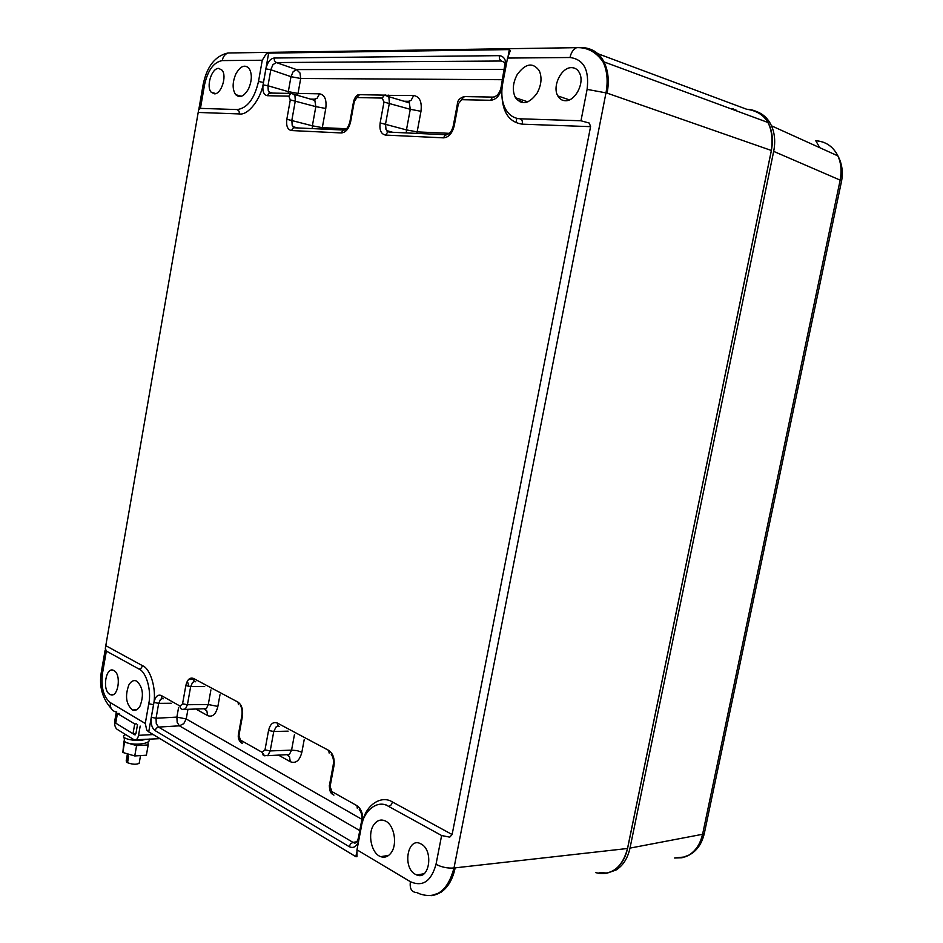 <?xml version="1.0" encoding="UTF-8"?>
<svg xmlns="http://www.w3.org/2000/svg" width="943" height="943" viewBox="0 0 943 943"><rect width="100%" height="100%" fill="white"/><g stroke="black" fill="none" stroke-linecap="round" stroke-linejoin="round"><path stroke-width="1.41" d="M595.799 872.676C611.594 875.823 622.18 867.772 627.566 848.5L771.398 150.479C774.309 125.82 766.081 112.064 746.703 109.223L746.561 109.223M595.917 872.664C602.153 874.432 608.035 873.678 613.587 870.424C620.624 865.969 625.268 858.649 627.519 848.488L771.362 150.479C773.413 139.835 772.293 130.511 767.991 122.496L767.472 121.6C762.498 113.738 755.567 109.636 746.703 109.27L597.803 53.68M771.362 150.479L607.115 93.133C609.272 81.31 608.282 71.02 604.133 62.273C600.821 55.72 596.188 51.37 590.235 49.225M733.336 108.964L731.261 108.916M148.723 731.862L146.754 730.13L145.269 723.481L148.758 703.737C151.693 690.806 146.283 671.805 139.034 669.07L141.273 668.068L142.546 665.723C150.715 668.764 156.844 690.135 153.532 704.68L148.723 731.862L355.853 856.668L356.984 856.704L356.973 849.82L361.428 826.422C363.491 810.768 377.506 799.546 387.962 806.029L441.619 835.533L436.008 864.342C441.772 867.254 447.772 868.468 453.996 867.984L605.984 92.874L587.1 89.385C589.399 69.923 583.693 59.303 570.008 57.511L507.534 58.065L502.678 83.621C500.886 93.687 501.888 102.245 505.684 109.294C509.185 115.294 514.076 118.464 520.347 118.806L522.222 120.81L522.505 124.181C508.548 122.307 501.652 111.239 501.829 90.988M589.681 49.001C595.469 50.887 600.066 54.859 603.485 60.93L604.003 61.908C608.282 70.725 609.319 81.133 607.115 93.133L606.007 92.744C608.164 80.909 607.174 70.607 603.025 61.861C598.098 52.431 590.907 47.669 581.442 47.563M128.92 684.83C124.83 695.922 126.032 704.315 132.527 709.996C135.32 711.034 137.796 709.773 139.953 706.213C144.031 695.486 142.982 687.129 136.794 681.152C133.823 679.785 131.207 681.011 128.92 684.83M391.097 852.837C397.698 844.327 394.268 825.031 385.546 821.058C381.102 818.995 377.259 820.139 373.994 824.5C367.181 833.459 371.342 853.686 380.724 856.645C384.709 857.989 388.162 856.715 391.097 852.837M508.218 55.507L509.338 49.602L268.649 53.126L266.138 53.951L262.26 60.234L258.512 81.487C254.398 98.85 247.302 108.209 237.212 109.565L200.446 108.374L198.643 109.836L105.321 648.36L106.347 651.083L139.034 669.07M388.54 131.926L385.982 129.545L385.557 123.934L389.388 103.07L388.917 97.459L385.911 95.09L384.32 95.137L385.298 94.995M406.327 132.916L406.457 129.898L417.148 131.89L420.979 111.286L410.276 109.294L406.457 129.898L380.147 122.92L383.978 102.056L410.276 109.294L409.321 102.87L406.645 101.396L404.276 101.349M420.979 111.286C422.099 101.832 419.67 96.575 413.694 95.526L411.054 100.406L407.647 101.585M294.381 127.635L292.189 125.419L291.858 120.209L295.324 100.807L294.947 95.597L292.365 93.404L290.821 93.44L291.776 93.31M312.239 128.602L312.381 125.808L322.306 127.659L325.771 108.48C326.808 99.675 324.734 94.795 319.559 93.828L298.023 93.44L300.699 78.481L299.992 72.988L296.479 69.582L293.155 71.68L290.986 76.678L288.322 91.636L298.023 93.44L297.446 95.361M310.966 99.251L314.832 100.359L315.822 106.63L325.771 108.48M270.276 92.921L268.284 90.846L267.977 85.778L288.322 91.636L288.157 93.381M506.002 66.163C506.061 59.586 503.798 56.085 499.212 55.649L274.107 58.018C270.158 58.714 267.423 62.332 265.902 68.851L263.073 84.858L267.977 85.778L270.818 69.758L272.916 64.678L276.299 62.556L296.479 69.582L505.189 69.358M520.913 99.557L519.357 101.655M355.652 842.853L352.977 842.37L158.542 727.088L156.267 723.599L156.055 718.26L158.683 703.36L160.581 699.258L162.868 698.504M356.961 805.687L331.853 791.554L330.109 786.415L333.952 765.916C334.824 758.655 333.091 753.492 328.765 750.428L277.289 723.033C273.081 721.536 270.169 724.012 268.555 730.471L264.995 749.874L262.166 752.325L240.382 740.055L238.956 735.316L242.422 716.303C243.211 709.56 241.75 704.834 238.025 702.146L193.48 678.441C189.826 677.18 187.268 679.573 185.818 685.62L182.565 703.832L180.054 706.095L161.253 695.51C157.787 694.237 155.359 696.535 153.968 702.417L151.328 717.305C150.585 723.552 151.823 727.972 155.041 730.566L156.302 728.185L158.542 727.088L179.394 725.827L177.166 722.373L176.883 717.093L186.219 718.967L187.94 709.372M196.274 709.266L207.672 715.619C212.505 717.434 215.9 714.37 217.868 706.437L208.285 704.515L206.328 708.676L184.757 709.407M180.054 706.095L180.478 708.452L182.447 709.442L185.417 708.924L187.421 704.727L208.285 704.515L210.902 689.911M207.672 715.619L206.859 710.987L204.89 709.419M182.577 703.761L187.421 704.727L190.663 686.587L192.643 682.355L194.612 681.506M262.166 752.325L264.547 755.803L267.93 755.367L270.193 750.923L291.564 750.145L289.36 754.541L267.482 755.685M264.995 749.874L270.193 750.923L273.765 731.509L276.004 727.029L278.279 726.193M248.563 88.772C252.052 80.579 252.217 73.766 249.07 68.367C244.767 64.171 240.359 66.057 235.833 74.002C232.308 82.489 232.249 89.373 235.667 94.654C239.876 98.378 244.178 96.422 248.563 88.772M537.121 93.086C541.4 85.047 542.131 77.621 539.325 70.796C532.819 62.002 525.416 63.311 517.118 74.733C512.697 83.267 512.155 90.929 515.491 97.742C521.951 105.522 529.164 103.966 537.121 93.086M187.374 681.129L188.93 686.48M294.464 734.538L291.564 750.145L297.021 750.616L301.866 752.219L304.188 739.725M287.78 755.284L289.513 756.781L290.267 761.696C295.807 763.83 299.674 760.671 301.866 752.219M358.965 839.364L358.375 837.973C357.185 842.264 355.617 843.832 353.672 842.712L356.419 842.288M465.524 96.54L464.899 96.599M313.595 99.451L317.048 98.367L319.559 93.828M263.073 84.858C262.295 91.377 263.745 94.995 267.435 95.715L288.817 96.162L290.291 99.875L286.837 119.266C286.035 125.926 287.556 129.686 291.411 130.547L293.532 127.753L292.908 126.657L297.623 127.942M291.411 130.547L341.378 132.951C345.822 132.468 348.898 128.743 350.619 121.765L354.344 101.278L358.788 95.125L360.391 94.689M380.147 122.92C379.275 130.075 381.066 134.13 385.534 135.073L387.75 132.067L386.583 130.57L392.653 132.279M509.338 49.602L510.352 50.533L507.534 58.065M388.646 806.395L391.086 804.98L392.547 802.045L452.121 834.531L590.577 126.657L589.316 123.085L580.982 120.775L520.347 118.806M452.121 834.531L449.74 837.136L441.619 835.533M571.647 67.648C575.23 67.731 577.906 69.605 579.65 73.271C584.743 83.255 575.018 101.585 565.234 100.724C562.016 100.595 559.541 98.98 557.808 95.903C551.997 86.414 561.38 67.071 571.647 67.648M218.729 68.403L222.053 70.183C227.251 76.029 221.122 94.595 214.309 93.817L211.279 92.296C205.81 86.839 211.703 67.837 218.729 68.403M431.847 895.602C443.516 893.658 451.273 884.451 455.139 867.973C452.734 879.336 447.972 887.457 440.864 892.361L431.022 895.72M421.132 844.02C433.815 850.268 429.501 880.585 416.735 874.986L415.262 874.279C402.131 867.336 407.765 836.335 420.826 843.855L421.132 844.02M113.926 670.591C121.824 674.363 118.099 698.645 110.272 694.543L109.801 694.307C101.82 690.217 105.958 665.746 113.832 670.532L113.926 670.591M627.519 848.488L453.996 867.984M607.481 873.029L616.062 870.012C623.099 865.556 627.743 858.26 629.995 848.111L773.673 151.375L840.083 180.089C841.887 171.178 841.156 163.115 837.891 155.901L836.193 152.778M757.182 111.793C762.415 113.808 766.612 117.392 769.783 122.543L771.504 125.82C774.804 133.399 775.535 141.91 773.673 151.375M735.929 109.93L733.854 109.883M607.08 873.077L599.276 872.499M674.622 858.024L681.978 857.765L688.873 855.101C695.804 850.834 700.354 843.891 702.5 834.296L702.594 834.272C700.861 842.087 697.419 848.217 692.292 852.661M836.111 152.742C831.207 145.257 824.406 141.273 815.742 140.755L815.813 140.79C825.655 141.438 832.964 146.365 837.738 155.583L837.738 155.571C841.934 163.21 843.219 171.673 841.592 180.962L841.439 181.693M840.083 180.089L840.166 180.125C841.958 171.048 841.156 162.868 837.738 155.583M193.421 679.42L189.979 678.43M516.835 118.311L516.281 121.211M135.922 733.595L133.01 733.737L115.741 723.151L117.427 713.521L119.183 713.45M136.499 723.87L134.719 723.953L133.01 733.737L134.743 734.797L135.91 733.701L137.525 724.495M117.427 713.521L134.719 723.953M139.305 762.498L139.163 763.335C136.299 764.69 132.421 764.49 127.529 762.71L128.684 756.133L127.647 755.473L126.492 762.05L126.232 760.695L127.435 753.811M127.659 761.968L126.492 762.05M147.921 741.976L148.192 744.946L146.365 755.225L134.755 755.956L122.849 752.467L123.969 741.021M148.192 744.946L136.582 745.607L134.755 755.956M149.43 739.029L149.135 740.868C146.672 744.97 129.981 745.041 125.23 741.988L124.629 741.552L122.849 752.467M136.582 745.607L124.653 742.153M124.016 737.202L124.629 741.552M116.331 711.965L114.787 720.794C114.315 724.79 115.07 727.619 117.062 729.281L134.224 739.854C136.287 740.408 137.737 738.888 138.55 735.328L140.177 726.086M136.087 739.76L159.98 738.652M145.788 739.229C137.478 742.341 120.339 738.723 124.052 735.469L125.584 734.55M148.758 703.737L153.532 704.68M237.212 109.565L239.062 111.203L239.463 113.938L198.49 112.453M458.357 103.801L464.003 96.599C459.618 98.084 457.39 100.618 457.343 104.19L458.357 103.801L454.22 125.82C452.286 133.34 448.738 137.36 443.564 137.855L444.955 135.25L447.123 134.637M453.218 126.162C451.768 131.525 449.304 134.377 445.839 134.719L389.6 132.15M265.902 68.851L270.818 69.758L290.986 76.678L300.699 78.481L503.421 79.707M346.482 128.731L322.306 127.659L321.94 129.05M413.694 95.526L386.217 95.326M449.316 133.328L417.148 131.89L416.759 133.387M341.378 132.951L342.71 130.523L344.714 129.945M293.532 127.753L295.359 127.835M286.837 119.266L312.381 125.808L315.822 106.63L290.291 99.875M267.435 95.715L268.708 93.463L271.113 93.074M274.107 58.018L274.484 60.812L276.299 62.556L501.322 61.012L505.884 62.91M358.564 841.439C356.407 846.861 353.283 848.594 349.181 846.649L350.596 843.808L352.977 842.37L356.867 841.769M361.876 819.314L186.219 718.967L183.755 723.67L179.394 725.827L360.544 831.042M151.328 717.305L156.055 718.26L176.883 717.093L178.604 707.391M153.968 702.417L158.683 703.36L171.261 703.254M161.253 695.51L161.677 697.832L163.328 698.763M185.818 685.62L190.663 686.587L204.666 686.587M278.715 755.249L290.267 761.696M217.868 706.437L219.978 694.755M193.48 678.441L193.904 680.834L195.731 681.813M238.956 735.316L238.343 734.432L239.192 734.043M268.555 730.471L273.765 731.509L288.11 731.143M361.582 821.129L358.375 837.973L359.295 837.608M331.853 791.554L332.231 794.171L333.928 795.126M330.121 786.332L329.296 785.295L330.427 784.729M277.289 723.033L277.678 725.58L279.552 726.57M242.41 743.438L240.382 740.055L240.842 742.542L242.504 743.497M262.119 752.29L263.38 755.543M453.277 125.879L457.343 104.202L458.204 104.626M461.893 99.699L490.749 100.288L492.163 97.6L494.262 96.999M461.952 99.699L463.355 97.07L465.653 96.54M505.566 68.438L504.458 68.768L505.377 69.44M499.212 55.649L499.495 58.961L501.322 61.012M310.53 99.121L315.481 99.239L314.821 100.359L290.963 93.428L288.817 96.162L290.821 93.44M290.833 93.428L269.474 93.039L268.979 92.037M354.332 101.373L353.484 101.596L354.214 102.021M388.186 95.066L387.915 96.174M357.444 97.565L382.233 98.072L384.32 95.137L359.578 94.677M258.512 81.487L263.474 82.418C261.4 98.473 248.139 115.635 239.463 113.938M580.982 120.775L587.1 89.385M262.26 60.234L222.218 60.588C213.719 62.155 207.825 70.218 204.537 84.787L200.446 108.374M581.348 47.563L576.621 47.669C573.297 49.236 571.093 52.525 570.008 57.511M231.707 52.926L232.332 52.891M232.391 52.891L227.958 52.985C224.917 54.199 223.008 56.733 222.218 60.588M198.985 108.528L202.981 85.459L204.537 84.787M361.511 820.728L362.195 823.062M362.43 821.86C363.314 814.41 361.487 809.023 356.949 805.699L357.326 808.351M330.109 786.415L329.437 785.224L330.392 784.906M333.952 765.916L333.115 764.914M328.765 750.428L329.142 753.056M242.422 716.303L241.797 715.454M238.025 702.146L238.438 704.621M182.565 703.832L187.398 704.881M349.181 846.649L155.041 730.566M454.208 125.82L453.111 126.02M464.156 96.587L464.875 96.434M490.749 100.288C496.254 99.628 500.026 95.396 502.053 87.616L500.827 87.899M350.619 121.765L349.782 121.965M354.344 101.278L353.578 101.514L354.25 101.856M383.978 102.056L382.233 98.072L384.473 95.125L388.41 96.575M443.564 137.855L385.534 135.073M105.144 650.045L101.479 671.168L102.516 673.184L106.347 651.083M268.649 53.126L263.474 82.418M590.577 126.657L522.505 124.181M392.547 802.045C381.561 794.737 365.967 804.792 362.595 821.707M106.052 645.814L142.546 665.723M355.853 856.668L356.713 852.189M356.973 849.82L410.382 881.693C422.712 887.139 431.246 881.351 436.008 864.342M102.516 673.184C100.83 687.188 103.459 697.018 110.402 702.676L145.269 723.481M453.972 868.102C447.913 890.475 436.692 899.139 420.319 894.082L416.735 892.561C411.631 892.267 409.51 888.648 410.382 881.693M116.791 712C112.017 711.305 109.895 708.193 110.402 702.676M629.995 848.111L702.5 834.296M819.726 147.674L815.813 140.79M840.166 180.125L702.594 834.272M702.606 834.213L704.28 833.612L704.562 832.245M840.154 180.196L841.592 180.962L704.28 833.612C701.462 845.47 695.097 853.203 685.207 856.822M135.368 734.762L134.743 734.797M153.202 734.562L138.55 735.328M136.652 709.749L132.527 709.996M388.657 855.407L380.724 856.645M388.386 96.551L409.321 102.87L409.451 101.337L403.828 101.219M349.853 122.036C348.262 127.482 346.164 130.146 343.57 130.04L293.544 127.753M241.809 715.82L238.449 734.326C237.884 737.402 238.591 739.984 240.536 742.07M241.42 96.28L235.667 94.654M527.821 101.868L515.491 97.742M188.576 679.502L193.362 679.361M333.174 765.292L329.366 785.696M523.153 100.312L521.184 102.41M492.989 97.105L464.168 96.575M505.024 63.499L501.016 87.723M268.979 92.025L272.739 93.098M353.59 101.431L349.888 121.812M604.133 62.273L603.025 61.861C596.07 51.936 587.265 47.209 576.621 47.669L227.958 52.985C215.075 55.908 206.776 66.564 203.063 84.929M359.212 809.306C361.57 812.654 362.395 816.367 361.711 820.445M329.343 785.837C329.59 790.399 330.486 793.051 332.03 793.794M331.17 754.117C333.233 757.111 333.928 760.647 333.292 764.702M241.891 715.348C242.363 710.951 241.868 707.71 240.418 705.647M500.933 88.088C499.413 93.593 496.761 96.599 492.977 97.105M353.613 101.314C355.134 96.575 357.114 94.359 359.554 94.689M377.117 804.803C382.292 803.825 385.911 804.238 387.962 806.029M569.348 99.887L557.808 95.903M113.549 694.39L110.272 694.543M215.806 93.569L211.279 92.296M424.055 873.737L416.735 874.986M767.991 122.496L604.003 61.908M442.267 891.3L441.124 891.441M101.314 672.17C98.932 686.198 102.209 698.268 111.133 708.393M771.504 125.82L837.891 155.901M684.854 856.939L674.999 857.941M193.456 678.583L192.337 678.606M140.531 755.591L139.163 763.335M149.135 740.868L149.171 739.053"/></g></svg>
